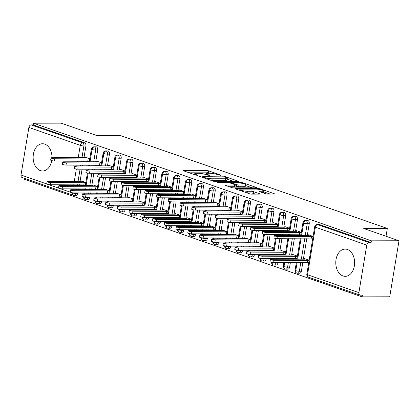 <?xml version="1.0" encoding="UTF-8"?>
<svg xmlns="http://www.w3.org/2000/svg" width="420" height="420" viewBox="0 0 420 420"><rect width="100%" height="100%" fill="white"/><g stroke="black" fill="none" stroke-linecap="round" stroke-linejoin="round"><path stroke-width="0.63" d="M220.736 175.387L221.114 175.303L220.799 175.103L208.541 170.835A1.717 0.294 9.4 0 0 206.147 170.436L183.871 170.489A1.717 0.294 9.4 0 0 183.33 170.609A1.717 0.294 9.4 0 0 183.787 170.893L196.04 175.156L198.093 175.35L196.187 174.605A5.486 0.935 9.4 0 1 194.738 173.696A5.486 0.935 9.4 0 1 196.46 173.308L198.314 173.303A5.486 0.935 9.4 0 1 205.968 174.578L209.228 175.413L209.601 175.324L209.286 175.13L207.701 174.578A5.486 0.935 9.4 0 1 206.246 173.67A5.486 0.935 9.4 0 1 207.968 173.282L209.827 173.276A5.486 0.935 9.4 0 1 217.476 174.552L220.736 175.387M343.014 275.961A13.624 9.424 89.9 0 1 335.843 261.119A13.624 9.424 89.9 0 1 345.177 249.091A13.624 9.424 89.9 0 1 347.398 249.47A13.624 9.424 89.9 0 1 354.569 264.311A13.624 9.424 89.9 0 1 345.24 276.339A13.624 9.424 89.9 0 1 343.014 275.961M51.723 160.613A13.624 9.424 89.9 0 1 42.593 170.987A13.624 9.424 89.9 0 1 40.373 170.609A13.624 9.424 89.9 0 1 33.201 155.768A13.624 9.424 89.9 0 1 42.535 143.74A13.624 9.424 89.9 0 1 44.756 144.123A13.624 9.424 89.9 0 1 51.986 157.742M265.398 193.683A1.717 0.294 9.4 0 0 267.792 194.082L274.04 194.072A1.717 0.294 9.4 0 0 274.58 193.951A1.717 0.294 9.4 0 0 274.123 193.667L260.51 188.927A1.717 0.294 9.4 0 0 258.122 188.528L235.841 188.58A1.717 0.294 9.4 0 0 235.305 188.701A1.717 0.294 9.4 0 0 235.757 188.984L249.37 193.72A1.717 0.294 9.4 0 0 251.759 194.119L259.313 194.103A1.717 0.294 9.4 0 0 259.849 193.982A1.717 0.294 9.4 0 0 259.397 193.699L253.57 191.672A1.717 0.294 9.4 0 0 251.176 191.273L247.433 191.279A4.589 0.782 9.4 0 1 242.482 190.628A4.589 0.782 9.4 0 1 239.825 189.457A4.589 0.782 9.4 0 1 241.264 189.131L255.927 189.1A4.589 0.782 9.4 0 1 260.878 189.751A4.589 0.782 9.4 0 1 263.54 190.922A4.589 0.782 9.4 0 1 262.101 191.247L259.654 191.252A1.717 0.294 9.4 0 0 259.119 191.373A1.717 0.294 9.4 0 0 259.571 191.657L265.398 193.683M33.485 123.202L371.385 240.828L399 240.765L363.741 228.491L387.319 228.438L119.936 135.361L96.359 135.413L61.099 123.139L33.485 123.202L33.201 124.903L31.185 124.908L82.572 142.795L84.593 142.79L33.201 124.903M238.161 181.582A1.717 0.294 9.4 0 0 238.702 181.461A1.717 0.294 9.4 0 0 238.245 181.178L224.632 176.437A1.717 0.294 9.4 0 0 222.243 176.038L199.962 176.09A1.717 0.294 9.4 0 0 199.427 176.211A1.717 0.294 9.4 0 0 199.878 176.495L213.491 181.23A1.717 0.294 9.4 0 0 215.88 181.629L238.161 181.582L238.245 181.178M242.571 182.684L256.184 187.42A1.717 0.294 9.4 0 1 256.641 187.703A1.717 0.294 9.4 0 1 256.1 187.824L233.819 187.877A1.717 0.294 9.4 0 1 231.43 187.478L225.603 185.451A1.717 0.294 9.4 0 1 225.152 185.167A1.717 0.294 9.4 0 1 225.687 185.047L234.722 185.026A1.717 0.294 9.4 0 0 235.263 184.905A1.717 0.294 9.4 0 0 234.806 184.622L230.942 183.272A1.717 0.294 9.4 0 0 228.553 182.873L219.146 182.894L217.529 182.333L240.182 182.285A1.717 0.294 9.4 0 1 242.571 182.684L242.45 183.409M386.027 236.25L387.319 228.438M78.157 192.916L78.062 193.494A2.62 1.811 89.9 0 1 76.303 195.5L74.288 195.505A2.62 1.811 -90.1 0 1 73.862 195.431A2.62 1.838 -70.8 0 1 73.421 195.358L22.029 177.471A2.62 1.838 -70.8 0 1 21 174.998L28.87 127.454A2.62 1.838 -70.8 0 1 31.185 124.908M371.385 240.828L371.102 242.524L369.086 242.529A2.62 1.838 109.2 0 0 366.77 245.081L358.901 292.625A2.62 1.838 109.2 0 0 359.935 295.092A2.62 1.838 109.2 0 0 360.37 295.166L362.392 295.16L362.108 296.861L24.208 179.235L24.365 178.28M399 240.765L389.723 296.798L362.108 296.861M85.843 182.464L81.065 180.799L80.96 181.44M84.892 157.668L85.003 157.028L89.78 158.692M371.102 242.524L319.715 224.637L317.693 224.642L369.086 242.529M366.77 245.081L315.383 227.189A2.62 1.838 109.2 0 1 317.693 224.642A2.62 1.811 89.9 0 0 317.268 224.569L319.284 224.564A2.62 1.811 89.9 0 1 319.715 224.637M84.593 142.79A2.62 1.811 89.9 0 1 85.932 145.95L83.995 157.668M83.459 160.907L83.312 161.789M82.777 165.023L82.63 165.905M82.094 169.145L80.057 181.44M79.522 184.679L79.375 185.561M78.839 188.795L78.692 189.677M307.96 220.542L305.944 220.547A2.62 1.811 89.9 0 0 305.513 220.474L307.534 220.469A2.62 1.811 89.9 0 1 307.96 220.542A2.62 1.811 89.9 0 1 309.241 223.681L307.304 235.405M306.768 238.639L303.366 259.177M302.831 262.411L301.371 271.231A2.62 1.811 89.9 0 1 299.612 273.236L297.596 273.242A2.62 1.811 -90.1 0 0 299.355 271.231L301.371 271.231M309.151 260.195L304.374 258.536L304.269 259.172M308.201 235.4L308.312 234.764L313.089 236.428M296.205 216.452L294.189 216.458A2.62 1.811 89.9 0 0 293.764 216.384L295.78 216.379A2.62 1.811 89.9 0 1 296.205 216.452A2.62 1.811 89.9 0 1 297.491 219.592L295.549 231.31M295.013 234.549L294.866 235.431M294.331 238.67L291.611 255.082M291.076 258.321L290.934 259.203M290.399 262.437L289.616 267.136A2.62 1.811 89.9 0 1 287.863 269.141L285.842 269.147A2.62 1.811 -90.1 0 0 287.6 267.141L289.616 267.136M297.402 256.106L292.619 254.441L292.514 255.082M296.452 231.31L296.557 230.669L301.334 232.334M284.456 212.363L282.434 212.368A2.62 1.811 89.9 0 0 282.009 212.294L284.025 212.289A2.62 1.811 89.9 0 1 284.456 212.363A2.62 1.811 89.9 0 1 285.737 215.502L283.794 227.22M283.258 230.459L283.112 231.341M282.576 234.575L282.434 235.457M281.899 238.697L279.862 250.992M279.326 254.231L279.179 255.113M278.644 258.347L278.497 259.229M277.961 262.469L277.867 263.046A2.62 1.811 89.9 0 1 276.108 265.052L274.092 265.057A2.62 1.811 -90.1 0 0 275.846 263.051L277.867 263.046M285.647 252.016L280.87 250.352L280.765 250.992M284.697 227.22L284.802 226.579L289.585 228.244M272.701 208.273L270.685 208.273A2.62 1.811 89.9 0 0 270.254 208.199L272.27 208.199A2.62 1.811 89.9 0 1 272.701 208.273A2.62 1.811 89.9 0 1 273.982 211.407L272.044 223.13M271.509 226.364L271.362 227.246M270.827 230.486L270.68 231.368M270.144 234.607L268.107 246.902M267.572 250.136L267.425 251.018M266.889 254.258L266.742 255.14M266.207 258.379L266.112 258.956A2.62 1.811 89.9 0 1 264.353 260.962L262.337 260.967A2.62 1.811 -90.1 0 0 264.096 258.962L266.112 258.956M273.893 247.926L269.115 246.262L269.01 246.897M272.942 223.125L273.053 222.49L277.83 224.154M260.946 204.178L258.93 204.183A2.62 1.811 89.9 0 0 258.505 204.109L260.521 204.104A2.62 1.811 89.9 0 1 260.946 204.178A2.62 1.811 89.9 0 1 262.232 207.317L260.29 219.041M259.754 222.275L259.607 223.157M259.072 226.396L258.925 227.278M258.389 230.512L256.352 242.807M255.817 246.047L255.675 246.928M255.134 250.168L254.993 251.05M254.457 254.284L254.357 254.861A2.62 1.811 89.9 0 1 252.604 256.872L250.583 256.872A2.62 1.811 -90.1 0 0 252.341 254.867L254.357 254.861M262.143 243.831L257.36 242.167L257.255 242.807M261.193 219.035L261.298 218.4L266.075 220.059M249.197 200.088L247.175 200.093A2.62 1.811 89.9 0 0 246.75 200.02L248.766 200.015A2.62 1.811 89.9 0 1 249.197 200.088A2.62 1.811 89.9 0 1 250.478 203.228L248.535 214.946M248 218.185L247.853 219.067M247.317 222.301L247.175 223.183M246.635 226.422L244.603 238.718M244.067 241.957L243.92 242.839M243.385 246.073L243.238 246.955M242.702 250.194L242.608 250.772A2.62 1.811 89.9 0 1 240.849 252.777L238.833 252.782A2.62 1.811 -90.1 0 0 240.587 250.777L242.608 250.772M250.388 239.741L245.611 238.077L245.501 238.718M249.438 214.946L249.543 214.305L254.321 215.969M237.442 195.998L235.426 196.004A2.62 1.811 89.9 0 0 234.995 195.93L237.011 195.925A2.62 1.811 89.9 0 1 237.442 195.998A2.62 1.811 89.9 0 1 238.723 199.138L236.786 210.856M236.25 214.095L236.103 214.977M235.567 218.211L235.421 219.093M234.885 222.332L232.848 234.628M232.312 237.862L232.166 238.744M231.63 241.983L231.483 242.865M230.947 246.104L230.853 246.682A2.62 1.811 89.9 0 1 229.094 248.687L227.078 248.692A2.62 1.811 -90.1 0 0 228.837 246.687L230.853 246.682M238.634 235.652L233.856 233.987L233.751 234.628M237.683 210.856L237.788 210.215L242.571 211.88M225.687 191.903L223.671 191.909A2.62 1.811 89.9 0 0 223.241 191.835L225.262 191.83A2.62 1.811 89.9 0 1 225.687 191.903A2.62 1.811 89.9 0 1 226.973 195.043L225.031 206.766M224.495 210L224.348 210.882M223.813 214.121L223.666 215.003M223.13 218.237L221.093 230.538M220.558 233.772L220.411 234.654M219.875 237.893L219.734 238.775M219.193 242.009L219.098 242.592A2.62 1.811 89.9 0 1 217.345 244.597L215.323 244.603A2.62 1.811 -90.1 0 0 217.082 242.592L219.098 242.592M226.879 231.556L222.101 229.898L221.996 230.533M225.934 206.761L226.039 206.126L230.816 207.79M213.932 187.814L211.916 187.819A2.62 1.811 89.9 0 0 211.491 187.745L213.507 187.74A2.62 1.811 89.9 0 1 213.932 187.814A2.62 1.811 89.9 0 1 215.219 190.953L213.276 202.671M212.741 205.91L212.594 206.792M212.058 210.032L211.911 210.914M211.376 214.148L209.344 226.443M208.808 229.682L208.661 230.564M208.126 233.803L207.979 234.685M207.443 237.92L207.349 238.497A2.62 1.811 89.9 0 1 205.59 240.503L203.574 240.508A2.62 1.811 -90.1 0 0 205.328 238.502L207.349 238.497M215.129 227.467L210.352 225.803L210.242 226.443M214.179 202.671L214.284 202.031L219.061 203.695M202.183 183.724L200.167 183.729A2.62 1.811 89.9 0 0 199.736 183.656L201.752 183.65A2.62 1.811 89.9 0 1 202.183 183.724A2.62 1.811 89.9 0 1 203.464 186.863L201.527 198.581M200.986 201.821L200.844 202.703M200.309 205.936L200.161 206.819M199.626 210.058L197.589 222.353M197.053 225.593L196.907 226.475M196.371 229.709L196.224 230.591M195.689 233.83L195.594 234.407A2.62 1.811 89.9 0 1 193.835 236.413L191.819 236.418A2.62 1.811 -90.1 0 0 193.578 234.413L195.594 234.407M203.375 223.377L198.597 221.713L198.492 222.353M202.424 198.581L202.529 197.941L207.312 199.605M190.428 179.634L188.412 179.634A2.62 1.811 89.9 0 0 187.982 179.566L190.003 179.56A2.62 1.811 89.9 0 1 190.428 179.634A2.62 1.811 89.9 0 1 191.709 182.768L189.772 194.492M189.236 197.726L189.089 198.608M188.554 201.847L188.407 202.729M187.871 205.968L185.834 218.264M185.299 221.498L185.152 222.38M184.616 225.619L184.475 226.501M183.934 229.74L183.839 230.317A2.62 1.811 89.9 0 1 182.086 232.323L180.065 232.328A2.62 1.811 -90.1 0 0 181.823 230.323L183.839 230.317M191.62 219.287L186.842 217.623L186.737 218.258M190.675 194.486L190.78 193.851L195.557 195.515M178.673 175.539L176.657 175.544A2.62 1.811 89.9 0 0 176.232 175.471L178.248 175.466A2.62 1.811 89.9 0 1 178.673 175.539A2.62 1.811 89.9 0 1 179.959 178.678L178.017 190.402M177.482 193.636L177.334 194.518M176.799 197.757L176.652 198.639M176.117 201.873L174.085 214.168M173.549 217.408L173.402 218.29M172.867 221.529L172.72 222.411M172.184 225.645L172.09 226.222A2.62 1.811 89.9 0 1 170.331 228.233L168.315 228.233A2.62 1.811 -90.1 0 0 170.069 226.228L172.09 226.222M179.87 215.192L175.088 213.528L174.983 214.168M178.92 190.397L179.025 189.761L183.803 191.42M166.924 171.449L164.903 171.454A2.62 1.811 89.9 0 0 164.477 171.381L166.493 171.376A2.62 1.811 89.9 0 1 166.924 171.449A2.62 1.811 89.9 0 1 168.205 174.589L166.262 186.307M165.727 189.546L165.585 190.428M165.049 193.662L164.903 194.544M164.367 197.783L162.33 210.079M161.794 213.318L161.648 214.2M161.112 217.434L160.965 218.316M160.429 221.555L160.335 222.133A2.62 1.811 89.9 0 1 158.576 224.138L156.56 224.144A2.62 1.811 -90.1 0 0 158.319 222.138L160.335 222.133M168.116 211.103L163.338 209.438L163.233 210.079M167.165 186.307L167.27 185.666L172.053 187.331M155.169 167.359L153.153 167.365A2.62 1.811 89.9 0 0 152.722 167.291L154.744 167.286A2.62 1.811 89.9 0 1 155.169 167.359A2.62 1.811 89.9 0 1 156.45 170.499L154.513 182.217M153.977 185.456L153.83 186.338M153.295 189.572L153.148 190.454M152.612 193.694L150.575 205.989M150.04 209.228L149.893 210.105M149.357 213.344L149.21 214.226M148.675 217.466L148.58 218.043A2.62 1.811 89.9 0 1 146.822 220.048L144.805 220.054A2.62 1.811 -90.1 0 0 146.564 218.048L148.58 218.043M156.361 207.013L151.583 205.349L151.478 205.989M155.416 182.217L155.521 181.577L160.298 183.241M143.414 163.265L141.398 163.27A2.62 1.811 89.9 0 0 140.973 163.196L142.989 163.196A2.62 1.811 89.9 0 1 143.414 163.265A2.62 1.811 89.9 0 1 144.701 166.404L142.758 178.127M142.222 181.361L142.076 182.243M141.54 185.483L141.393 186.365M140.858 189.599L138.826 201.899M138.285 205.133L138.143 206.015M137.608 209.255L137.461 210.137M136.925 213.371L136.826 213.953A2.62 1.811 89.9 0 1 135.072 215.959L133.051 215.964A2.62 1.811 -90.1 0 0 134.809 213.953L136.826 213.953M144.611 202.923L139.828 201.259L139.724 201.894M143.661 178.122L143.766 177.487L148.543 179.151M131.665 159.175L129.644 159.18A2.62 1.811 89.9 0 0 129.218 159.107L131.234 159.101A2.62 1.811 89.9 0 1 131.665 159.175A2.62 1.811 89.9 0 1 132.946 162.314L131.003 174.032M130.468 177.272L130.326 178.154M129.785 181.393L129.644 182.275M129.108 185.509L127.071 197.804M126.536 201.043L126.389 201.925M125.853 205.165L125.706 206.047M125.171 209.281L125.076 209.858A2.62 1.811 89.9 0 1 123.317 211.864L121.301 211.869A2.62 1.811 -90.1 0 0 123.055 209.864L125.076 209.858M132.857 198.828L128.079 197.164L127.974 197.804M131.906 174.032L132.011 173.392L136.794 175.056M119.91 155.085L117.894 155.09A2.62 1.811 89.9 0 0 117.464 155.017L119.485 155.012A2.62 1.811 89.9 0 1 119.91 155.085A2.62 1.811 89.9 0 1 121.191 158.225L119.254 169.942M118.718 173.182L118.571 174.064M118.036 177.298L117.889 178.18M117.353 181.419L115.316 193.715M114.781 196.954L114.634 197.836M114.098 201.07L113.951 201.952M113.416 205.191L113.321 205.769A2.62 1.811 89.9 0 1 111.562 207.774L109.547 207.779A2.62 1.811 -90.1 0 0 111.305 205.774L113.321 205.769M121.102 194.738L116.324 193.074L116.219 193.715M120.152 169.942L120.262 169.302L125.039 170.966M108.155 150.995L106.139 150.995A2.62 1.811 89.9 0 0 105.714 150.927L107.73 150.922A2.62 1.811 89.9 0 1 108.155 150.995A2.62 1.811 89.9 0 1 109.442 154.13L107.499 165.853M106.964 169.087L106.817 169.969M106.281 173.208L106.134 174.09M105.599 177.329L103.561 189.625M103.026 192.859L102.884 193.741M102.349 196.98L102.202 197.862M101.666 201.101L101.567 201.679A2.62 1.811 89.9 0 1 99.813 203.684L97.792 203.69A2.62 1.811 -90.1 0 0 99.55 201.684L101.567 201.679M109.352 190.649L104.57 188.984L104.465 189.62M108.402 165.853L108.507 165.212L113.285 166.877M96.406 146.9L94.385 146.905A2.62 1.811 89.9 0 0 93.959 146.832L95.975 146.827A2.62 1.811 89.9 0 1 96.406 146.9A2.62 1.811 89.9 0 1 97.687 150.04L95.744 161.763M95.209 164.997L95.062 165.879M94.526 169.118L94.385 170M93.849 173.234L91.812 185.53M91.277 188.769L91.13 189.651M90.594 192.89L90.447 193.772M89.912 197.006L89.817 197.584A2.62 1.811 89.9 0 1 88.058 199.595L86.042 199.595A2.62 1.811 -90.1 0 0 87.796 197.589L89.817 197.584M97.598 186.553L92.82 184.895L92.715 185.53M96.647 161.758L96.752 161.123L101.535 162.781M84.221 196.896L84.205 197.001A2.62 1.838 109.2 0 0 85.234 199.469A2.62 1.838 109.2 0 0 85.292 199.49L86.042 199.595A2.62 1.811 -90.1 0 1 85.675 199.542M97.687 150.04L95.671 150.045A2.62 1.811 89.9 0 0 94.385 146.905A2.62 1.838 109.2 0 0 92.075 149.457L90.032 161.774M89.497 165.013L89.35 165.895M88.814 169.129L88.673 170.011M88.153 173.124L86.1 185.546M85.564 188.785L85.418 189.667M84.882 192.901L84.735 193.783M95.975 200.986L95.954 201.091A2.62 1.838 109.2 0 0 96.983 203.564A2.62 1.838 109.2 0 0 97.041 203.579L97.792 203.69A2.62 1.811 -90.1 0 1 97.424 203.632M109.442 154.13L107.42 154.135A2.62 1.811 89.9 0 0 106.139 150.995A2.62 1.838 109.2 0 0 103.824 153.547L101.787 165.863M101.252 169.103L101.105 169.984M100.569 173.219L100.422 174.101M99.908 177.214L97.85 189.635M97.314 192.875L97.172 193.757M96.632 196.991L96.49 197.873M107.725 205.081L107.709 205.18A2.62 1.838 109.2 0 0 108.738 207.653A2.62 1.838 109.2 0 0 108.796 207.669L109.547 207.779A2.62 1.811 -90.1 0 1 109.179 207.727M121.191 158.225L119.175 158.23A2.62 1.811 89.9 0 0 117.894 155.09A2.62 1.838 109.2 0 0 115.579 157.642L113.542 169.958M113.006 173.192L112.859 174.074M112.324 177.314L112.177 178.196M111.662 181.309L109.604 193.725M109.069 196.964L108.922 197.846M108.386 201.085L108.239 201.968M119.48 209.171L119.464 209.276A2.62 1.838 109.2 0 0 120.493 211.743A2.62 1.838 109.2 0 0 120.551 211.764L121.301 211.869A2.62 1.811 -90.1 0 1 120.934 211.816M132.946 162.314L130.93 162.32A2.62 1.811 89.9 0 0 129.644 159.18A2.62 1.838 109.2 0 0 127.334 161.732L125.291 174.048M124.756 177.282L124.614 178.164M124.073 181.403L123.931 182.285M123.412 185.399L121.359 197.82M120.823 201.054L120.677 201.936M120.141 205.175L119.994 206.057M131.234 213.26L131.213 213.365A2.62 1.838 109.2 0 0 132.248 215.833A2.62 1.838 109.2 0 0 132.3 215.854L133.051 215.964A2.62 1.811 -90.1 0 1 132.683 215.906M144.701 166.404L142.679 166.409A2.62 1.811 89.9 0 0 141.398 163.27A2.62 1.838 109.2 0 0 139.083 165.821L137.046 178.138M136.511 181.377L136.364 182.259M135.828 185.493L135.681 186.375M135.166 189.488L133.114 201.91M132.573 205.149L132.431 206.031M131.896 209.265L131.749 210.147M142.984 217.35L142.968 217.455A2.62 1.838 109.2 0 0 143.997 219.928A2.62 1.838 109.2 0 0 144.055 219.944L144.805 220.054A2.62 1.811 -90.1 0 1 144.438 220.001M156.45 170.499L154.434 170.499A2.62 1.811 89.9 0 0 153.153 167.365A2.62 1.838 109.2 0 0 150.838 169.911L148.801 182.228M148.265 185.467L148.118 186.349M147.583 189.588L147.436 190.47M146.921 193.583L144.863 206M144.328 209.239L144.181 210.121M143.645 213.36L143.498 214.242M154.739 221.445L154.723 221.55A2.62 1.838 109.2 0 0 155.752 224.018A2.62 1.838 109.2 0 0 155.809 224.039L156.56 224.144A2.62 1.811 -90.1 0 1 156.193 224.091M168.205 174.589L166.189 174.594A2.62 1.811 89.9 0 0 164.903 171.454A2.62 1.838 109.2 0 0 162.593 174.006L160.55 186.322M160.015 189.556L159.873 190.439M159.338 193.678L159.191 194.56M158.676 197.673L156.618 210.095M156.083 213.328L155.935 214.21M155.4 217.45L155.253 218.332M166.493 225.535L166.472 225.64A2.62 1.838 109.2 0 0 167.507 228.107A2.62 1.838 109.2 0 0 167.564 228.128L168.315 228.233A2.62 1.811 -90.1 0 1 167.942 228.181M179.959 178.678L177.938 178.684A2.62 1.811 89.9 0 0 176.657 175.544A2.62 1.838 109.2 0 0 174.347 178.096L172.305 190.412M171.77 193.652L171.623 194.534M171.087 197.768L170.94 198.65M170.425 201.763L168.373 214.184M167.832 217.423L167.69 218.305M167.155 221.54L167.008 222.422M178.243 229.625L178.227 229.73A2.62 1.838 109.2 0 0 179.256 232.202A2.62 1.838 109.2 0 0 179.314 232.218L180.065 232.328A2.62 1.811 -90.1 0 1 179.697 232.271M191.709 182.768L189.693 182.774A2.62 1.811 89.9 0 0 188.412 179.634A2.62 1.838 109.2 0 0 186.097 182.185L184.06 194.502M183.524 197.741L183.377 198.623M182.842 201.857L182.695 202.739M182.18 205.853L180.122 218.274M179.587 221.513L179.44 222.395M178.904 225.629L178.757 226.511M189.998 233.72L189.982 233.819A2.62 1.838 109.2 0 0 191.011 236.292A2.62 1.838 109.2 0 0 191.069 236.308L191.819 236.418A2.62 1.811 -90.1 0 1 191.452 236.366M203.464 186.863L201.448 186.869A2.62 1.811 89.9 0 0 200.167 183.729A2.62 1.838 109.2 0 0 197.852 186.281L195.815 198.597M195.274 201.831L195.132 202.713M194.597 205.952L194.45 206.834M193.935 209.947L191.877 222.364M191.341 225.603L191.195 226.485M190.659 229.724L190.512 230.606M201.752 237.809L201.731 237.914A2.62 1.838 109.2 0 0 202.766 240.382A2.62 1.838 109.2 0 0 202.823 240.403L203.574 240.508A2.62 1.811 -90.1 0 1 203.201 240.455M215.219 190.953L213.203 190.958A2.62 1.811 89.9 0 0 211.916 187.819A2.62 1.838 109.2 0 0 209.606 190.37L207.564 202.687M207.029 205.921L206.882 206.803M206.346 210.042L206.199 210.924M205.684 214.037L203.632 226.459M203.096 229.693L202.949 230.575M202.414 233.814L202.267 234.696M213.502 241.899L213.486 242.004A2.62 1.838 109.2 0 0 214.515 244.472A2.62 1.838 109.2 0 0 214.573 244.493L215.323 244.603A2.62 1.811 -90.1 0 1 214.956 244.545M226.973 195.043L224.952 195.048A2.62 1.811 89.9 0 0 223.671 191.909A2.62 1.838 109.2 0 0 221.356 194.46L219.319 206.777M218.783 210.016L218.636 210.898M218.101 214.132L217.954 215.014M217.439 218.127L215.381 230.548M214.846 233.788L214.699 234.67M214.163 237.904L214.022 238.786M225.257 245.989L225.241 246.094A2.62 1.838 109.2 0 0 226.27 248.566A2.62 1.838 109.2 0 0 226.328 248.582L227.078 248.692A2.62 1.811 -90.1 0 1 226.711 248.64M238.723 199.138L236.707 199.138A2.62 1.811 89.9 0 0 235.426 196.004A2.62 1.838 109.2 0 0 233.111 198.55L231.073 210.866M230.538 214.106L230.391 214.988M229.856 218.227L229.709 219.109M229.194 222.222L227.136 234.638M226.601 237.878L226.453 238.76M225.918 241.999L225.771 242.881M237.011 250.084L236.99 250.189A2.62 1.838 109.2 0 0 238.025 252.656A2.62 1.838 109.2 0 0 238.082 252.677L238.833 252.782A2.62 1.811 -90.1 0 1 238.46 252.73M250.478 203.228L248.462 203.233A2.62 1.811 89.9 0 0 247.175 200.093A2.62 1.838 109.2 0 0 244.865 202.645L242.823 214.961M242.288 218.195L242.141 219.077M241.605 222.316L241.463 223.198M240.944 226.312L238.891 238.733M238.355 241.967L238.208 242.849M237.673 246.089L237.526 246.971M248.761 254.173L248.745 254.279A2.62 1.838 109.2 0 0 249.774 256.746A2.62 1.838 109.2 0 0 249.832 256.767L250.583 256.872A2.62 1.811 -90.1 0 1 250.215 256.82M262.232 207.317L260.211 207.322A2.62 1.811 89.9 0 0 258.93 204.183A2.62 1.838 109.2 0 0 256.615 206.734L254.578 219.051M254.042 222.29L253.895 223.172M253.36 226.406L253.213 227.288M252.698 230.402L250.64 242.823M250.105 246.057L249.958 246.939M249.422 250.178L249.281 251.06M260.516 258.263L260.5 258.368A2.62 1.838 109.2 0 0 261.529 260.841A2.62 1.838 109.2 0 0 261.587 260.857L262.337 260.967A2.62 1.811 -90.1 0 1 261.97 260.909M273.982 211.407L271.966 211.412A2.62 1.811 89.9 0 0 270.685 208.273A2.62 1.838 109.2 0 0 268.37 210.824L266.333 223.141M265.797 226.38L265.65 227.262M265.115 230.496L264.968 231.378M264.453 234.491L262.395 246.913M261.859 250.152L261.713 251.034M261.177 254.268L261.03 255.15M272.27 262.358L272.255 262.458A2.62 1.838 109.2 0 0 273.284 264.931A2.62 1.838 109.2 0 0 273.341 264.947L274.092 265.057A2.62 1.811 -90.1 0 1 273.725 265.004M285.737 215.502L283.721 215.507A2.62 1.811 89.9 0 0 282.434 212.368A2.62 1.838 109.2 0 0 280.124 214.919L278.082 227.236M277.546 230.47L277.399 231.352M276.864 234.591L276.722 235.473M276.203 238.586L274.15 251.003M273.614 254.242L273.467 255.124M272.932 258.363L272.785 259.245M284.681 262.453L284.004 266.553A2.62 1.838 109.2 0 0 285.033 269.02A2.62 1.838 109.2 0 0 285.091 269.042L285.842 269.147A2.62 1.811 -90.1 0 1 285.474 269.094M297.491 219.592L295.47 219.597A2.62 1.811 89.9 0 0 294.189 216.458A2.62 1.838 109.2 0 0 291.874 219.009L289.837 231.326M289.301 234.559L289.154 235.441M288.619 238.681L285.899 255.097M285.364 258.332L285.222 259.214M297.119 262.427L295.759 270.643A2.62 1.838 109.2 0 0 296.788 273.11A2.62 1.838 109.2 0 0 296.846 273.131L297.596 273.242A2.62 1.811 -90.1 0 1 297.229 273.184M309.241 223.681L307.225 223.687A2.62 1.811 89.9 0 0 305.944 220.547A2.62 1.838 109.2 0 0 303.629 223.099L301.592 235.415M301.056 238.655L297.654 259.187M210.43 173.292L208.257 172.536A1.717 0.294 9.4 0 0 205.868 172.137L187.478 172.174M234.276 181.592L227.167 179.114M224.17 176.883L202.939 176.647L202.561 176.731L202.881 176.93L204.55 177.513A5.486 0.935 9.4 0 0 212.205 178.789L225.572 178.757A5.486 0.935 9.4 0 0 227.293 178.369A5.486 0.935 9.4 0 0 225.839 177.466L224.17 176.883M211.318 180.474A5.486 0.935 9.4 0 0 211.922 180.49L212.205 178.789M227.293 178.369L227.01 180.07A5.486 0.935 9.4 0 1 225.293 180.458L211.922 180.49M245.406 185.467L252.215 187.834M229.294 186.732L234.444 186.722A1.717 0.294 9.4 0 0 234.98 186.601L235.263 184.905M244.099 185.005A4.589 0.782 9.4 0 0 245.537 184.679A4.589 0.782 9.4 0 0 242.876 183.509A4.589 0.782 9.4 0 0 237.93 182.852L232.759 182.868A1.717 0.294 9.4 0 0 232.223 182.989A1.717 0.294 9.4 0 0 232.675 183.272L236.539 184.616A1.717 0.294 9.4 0 0 238.933 185.015L244.099 185.005L243.821 186.701A4.589 0.782 9.4 0 0 245.259 186.375L245.537 184.679M243.821 186.701L238.649 186.711A1.717 0.294 9.4 0 1 236.261 186.312L235.095 185.908M262.957 192.833A4.589 0.782 9.4 0 0 263.256 192.623L263.54 190.922M255.423 194.114L253.286 193.368A1.717 0.294 9.4 0 0 250.898 192.969L247.233 192.98M270.155 194.077L263.403 191.73M50.705 182.537L50.342 184.742A2.184 0.373 -170.6 0 1 47.985 184.433A2.184 0.373 -170.6 0 1 46.72 183.876L47.082 181.666A2.184 0.373 9.4 0 0 48.352 182.228A2.184 0.373 9.4 0 0 50.705 182.537L85.801 182.721M81.417 180.925L81.312 181.44L47.77 181.514A2.184 0.373 9.4 0 0 47.082 181.666M50.342 184.742L85.439 184.926M83.885 184.669L84.247 182.459M85.355 157.153L85.244 157.668L51.702 157.742A2.184 0.373 9.4 0 0 51.02 157.899A2.184 0.373 9.4 0 0 52.285 158.456A2.184 0.373 9.4 0 0 54.642 158.765L54.275 160.97A2.184 0.373 -170.6 0 1 51.923 160.66A2.184 0.373 -170.6 0 1 50.652 160.104L51.02 157.899M89.371 161.154L54.275 160.97M89.738 158.949L54.642 158.765M88.184 158.692L87.817 160.897M62.459 186.627L62.092 188.837A2.184 0.373 -170.6 0 1 59.74 188.522A2.184 0.373 -170.6 0 1 58.469 187.966L58.837 185.761A2.184 0.373 9.4 0 0 60.102 186.317A2.184 0.373 9.4 0 0 62.459 186.627L97.555 186.811M93.172 185.015L93.061 185.53L59.519 185.603A2.184 0.373 9.4 0 0 58.837 185.761M62.092 188.837L97.188 189.021M95.634 188.759L96.002 186.553M74.214 190.717L73.847 192.927A2.184 0.373 -170.6 0 1 71.489 192.617A2.184 0.373 -170.6 0 1 70.224 192.055L70.592 189.851A2.184 0.373 9.4 0 0 71.857 190.407A2.184 0.373 9.4 0 0 74.214 190.717L109.31 190.901M104.921 189.105L104.816 189.62L71.274 189.698A2.184 0.373 9.4 0 0 70.592 189.851M73.847 192.927L108.943 193.111M107.389 192.853L107.756 190.643M85.964 194.812L85.601 197.017A2.184 0.373 -170.6 0 1 83.244 196.707A2.184 0.373 -170.6 0 1 81.979 196.151L82.341 193.94A2.184 0.373 9.4 0 0 83.611 194.497A2.184 0.373 9.4 0 0 85.964 194.812L121.06 194.996M116.676 193.195L116.571 193.715L83.029 193.788A2.184 0.373 9.4 0 0 82.341 193.94M85.601 197.017L120.698 197.201M119.144 196.943L119.506 194.733M97.718 198.902L97.356 201.107A2.184 0.373 -170.6 0 1 94.999 200.797A2.184 0.373 -170.6 0 1 93.728 200.24L94.096 198.035A2.184 0.373 9.4 0 0 95.361 198.592A2.184 0.373 9.4 0 0 97.718 198.902L132.815 199.085M128.431 197.29L128.321 197.804L94.778 197.878A2.184 0.373 9.4 0 0 94.096 198.035M97.356 201.107L132.447 201.29M130.898 201.033L131.261 198.828M97.104 161.243L96.999 161.758L63.457 161.831A2.184 0.373 9.4 0 0 62.774 161.989A2.184 0.373 9.4 0 0 64.04 162.545A2.184 0.373 9.4 0 0 66.397 162.855L66.029 165.065A2.184 0.373 -170.6 0 1 63.672 164.75A2.184 0.373 -170.6 0 1 62.407 164.194L62.774 161.989M101.126 165.249L66.029 165.065M101.488 163.039L66.397 162.855M99.939 162.781L99.572 164.987M108.859 165.333L108.754 165.847L75.212 165.926A2.184 0.373 9.4 0 0 74.524 166.078A2.184 0.373 9.4 0 0 75.794 166.635A2.184 0.373 9.4 0 0 78.146 166.945L77.784 169.155A2.184 0.373 -170.6 0 1 75.427 168.845A2.184 0.373 -170.6 0 1 74.162 168.289L74.524 166.078M112.88 169.339L77.784 169.155M113.242 167.134L78.146 166.945M111.689 166.871L111.326 169.082M120.614 169.428L120.503 169.942L86.961 170.016A2.184 0.373 9.4 0 0 86.279 170.168A2.184 0.373 9.4 0 0 87.544 170.73A2.184 0.373 9.4 0 0 89.901 171.04L89.534 173.245A2.184 0.373 -170.6 0 1 87.181 172.935A2.184 0.373 -170.6 0 1 85.911 172.379L86.279 170.168M124.63 173.428L89.534 173.245M124.997 171.224L89.901 171.04M123.443 170.961L123.076 173.171M132.363 173.518L132.258 174.032L98.716 174.106A2.184 0.373 9.4 0 0 98.033 174.263A2.184 0.373 9.4 0 0 99.298 174.82A2.184 0.373 9.4 0 0 101.656 175.13L101.288 177.334A2.184 0.373 -170.6 0 1 98.931 177.025A2.184 0.373 -170.6 0 1 97.666 176.468L98.033 174.263M136.385 177.524L101.288 177.334M136.752 175.313L101.656 175.13M135.198 175.056L134.831 177.261M109.473 202.991L109.106 205.202A2.184 0.373 -170.6 0 1 106.748 204.887A2.184 0.373 -170.6 0 1 105.483 204.33L105.851 202.125A2.184 0.373 9.4 0 0 107.116 202.681A2.184 0.373 9.4 0 0 109.473 202.991L144.569 203.175M140.185 201.38L140.075 201.894L106.533 201.968A2.184 0.373 9.4 0 0 105.851 202.125M109.106 205.202L144.202 205.385M142.648 205.123L143.015 202.918M144.118 177.608L144.013 178.122L110.471 178.201A2.184 0.373 9.4 0 0 109.783 178.353A2.184 0.373 9.4 0 0 111.053 178.909A2.184 0.373 9.4 0 0 113.405 179.219L113.043 181.429A2.184 0.373 -170.6 0 1 110.686 181.12A2.184 0.373 -170.6 0 1 109.421 180.558L109.783 178.353M148.139 181.613L113.043 181.429M148.502 179.403L113.405 179.219M146.947 179.146L146.585 181.351M121.228 207.081L120.86 209.291A2.184 0.373 -170.6 0 1 118.503 208.982A2.184 0.373 -170.6 0 1 117.238 208.425L117.6 206.215A2.184 0.373 9.4 0 0 118.87 206.771A2.184 0.373 9.4 0 0 121.228 207.081L156.319 207.27M151.935 205.469L151.83 205.984L118.288 206.062A2.184 0.373 9.4 0 0 117.6 206.215M120.86 209.291L155.957 209.475M154.403 209.218L154.77 207.008M155.873 181.697L155.762 182.212L122.22 182.291A2.184 0.373 9.4 0 0 121.538 182.443A2.184 0.373 9.4 0 0 122.803 182.999A2.184 0.373 9.4 0 0 125.16 183.314L124.793 185.519A2.184 0.373 -170.6 0 1 122.441 185.209A2.184 0.373 -170.6 0 1 121.17 184.653L121.538 182.443M159.889 185.703L124.793 185.519M160.256 183.498L125.16 183.314M158.702 183.236L158.335 185.446M132.977 211.176L132.615 213.381A2.184 0.373 -170.6 0 1 130.258 213.071A2.184 0.373 -170.6 0 1 128.987 212.515L129.355 210.304A2.184 0.373 9.4 0 0 130.62 210.866A2.184 0.373 9.4 0 0 132.977 211.176L168.073 211.36M163.69 209.564L163.585 210.079L130.042 210.152A2.184 0.373 9.4 0 0 129.355 210.304M132.615 213.381L167.706 213.565M166.157 213.308L166.52 211.097M167.627 185.792L167.517 186.307L133.975 186.38A2.184 0.373 9.4 0 0 133.292 186.538A2.184 0.373 9.4 0 0 134.558 187.094A2.184 0.373 9.4 0 0 136.915 187.404L136.547 189.609A2.184 0.373 -170.6 0 1 134.19 189.299A2.184 0.373 -170.6 0 1 132.925 188.743L133.292 186.538M171.644 189.793L136.547 189.609M172.011 187.588L136.915 187.404M170.457 187.331L170.09 189.535M144.732 215.266L144.365 217.476A2.184 0.373 -170.6 0 1 142.007 217.161A2.184 0.373 -170.6 0 1 140.742 216.605L141.109 214.4A2.184 0.373 9.4 0 0 142.375 214.956A2.184 0.373 9.4 0 0 144.732 215.266L179.828 215.45M175.445 213.654L175.334 214.168L141.792 214.242A2.184 0.373 9.4 0 0 141.109 214.4M144.365 217.476L179.461 217.66M177.907 217.397L178.274 215.192M179.377 189.882L179.272 190.397L145.73 190.47A2.184 0.373 9.4 0 0 145.042 190.628A2.184 0.373 9.4 0 0 146.312 191.184A2.184 0.373 9.4 0 0 148.664 191.494L148.302 193.704A2.184 0.373 -170.6 0 1 145.945 193.389A2.184 0.373 -170.6 0 1 144.679 192.833L145.042 190.628M183.398 193.888L148.302 193.704M183.761 191.678L148.664 191.494M182.207 191.42L181.844 193.625M156.487 219.356L156.119 221.566A2.184 0.373 -170.6 0 1 153.762 221.256A2.184 0.373 -170.6 0 1 152.497 220.694L152.859 218.489A2.184 0.373 9.4 0 0 154.13 219.046A2.184 0.373 9.4 0 0 156.487 219.356L191.578 219.539M187.194 217.744L187.089 218.258L153.547 218.337A2.184 0.373 9.4 0 0 152.859 218.489M156.119 221.566L191.216 221.75M189.661 221.487L190.029 219.282M191.132 193.972L191.021 194.486L157.479 194.565A2.184 0.373 9.4 0 0 156.797 194.717A2.184 0.373 9.4 0 0 158.062 195.274A2.184 0.373 9.4 0 0 160.419 195.584L160.057 197.794A2.184 0.373 -170.6 0 1 157.7 197.484A2.184 0.373 -170.6 0 1 156.429 196.928L156.797 194.717M195.148 197.978L160.057 197.794M195.515 195.767L160.419 195.584M193.961 195.51L193.599 197.72M168.236 223.451L167.874 225.656A2.184 0.373 -170.6 0 1 165.517 225.346A2.184 0.373 -170.6 0 1 164.252 224.789L164.614 222.579A2.184 0.373 9.4 0 0 165.879 223.136A2.184 0.373 9.4 0 0 168.236 223.451L203.333 223.634M198.949 221.834L198.844 222.353L165.302 222.427A2.184 0.373 9.4 0 0 164.614 222.579M167.874 225.656L202.965 225.839M201.416 225.582L201.779 223.372M202.886 198.067L202.776 198.581L169.234 198.655A2.184 0.373 9.4 0 0 168.551 198.807A2.184 0.373 9.4 0 0 169.816 199.369A2.184 0.373 9.4 0 0 172.174 199.678L171.806 201.884A2.184 0.373 -170.6 0 1 169.449 201.574A2.184 0.373 -170.6 0 1 168.184 201.017L168.551 198.807M206.903 202.067L171.806 201.884M207.27 199.862L172.174 199.678M205.716 199.6L205.349 201.81M179.991 227.54L179.624 229.745A2.184 0.373 -170.6 0 1 177.272 229.435A2.184 0.373 -170.6 0 1 176.001 228.879L176.369 226.674A2.184 0.373 9.4 0 0 177.634 227.231A2.184 0.373 9.4 0 0 179.991 227.54L215.087 227.724M210.703 225.928L210.593 226.443L177.051 226.517A2.184 0.373 9.4 0 0 176.369 226.674M179.624 229.745L214.72 229.929M213.166 229.672L213.533 227.467M214.636 202.157L214.531 202.671L180.989 202.745A2.184 0.373 9.4 0 0 180.301 202.902A2.184 0.373 9.4 0 0 181.571 203.459A2.184 0.373 9.4 0 0 183.928 203.768L183.561 205.973A2.184 0.373 -170.6 0 1 181.204 205.664A2.184 0.373 -170.6 0 1 179.939 205.107L180.301 202.902M218.657 206.162L183.561 205.973M219.02 203.952L183.928 203.768M217.471 203.695L217.103 205.9M191.746 231.63L191.378 233.84A2.184 0.373 -170.6 0 1 189.021 233.525A2.184 0.373 -170.6 0 1 187.756 232.969L188.123 230.764A2.184 0.373 9.4 0 0 189.389 231.32A2.184 0.373 9.4 0 0 191.746 231.63L226.837 231.814M222.453 230.018L222.348 230.533L188.806 230.606A2.184 0.373 9.4 0 0 188.123 230.764M191.378 233.84L226.475 234.024M224.921 233.762L225.288 231.556M226.391 206.246L226.286 206.761L192.743 206.834A2.184 0.373 9.4 0 0 192.055 206.992A2.184 0.373 9.4 0 0 193.321 207.548A2.184 0.373 9.4 0 0 195.678 207.858L195.316 210.068A2.184 0.373 -170.6 0 1 192.959 209.759A2.184 0.373 -170.6 0 1 191.693 209.197L192.055 206.992M230.407 210.252L195.316 210.068M230.774 208.042L195.678 207.858M229.22 207.785L228.858 209.99M203.495 235.72L203.133 237.93A2.184 0.373 -170.6 0 1 200.776 237.62A2.184 0.373 -170.6 0 1 199.511 237.064L199.873 234.853A2.184 0.373 9.4 0 0 201.138 235.41A2.184 0.373 9.4 0 0 203.495 235.72L238.591 235.909M234.208 234.108L234.103 234.623L200.56 234.701A2.184 0.373 9.4 0 0 199.873 234.853M203.133 237.93L238.229 238.114M236.675 237.857L237.038 235.646M238.145 210.336L238.035 210.851L204.493 210.929A2.184 0.373 9.4 0 0 203.81 211.082A2.184 0.373 9.4 0 0 205.076 211.638A2.184 0.373 9.4 0 0 207.433 211.953L207.065 214.158A2.184 0.373 -170.6 0 1 204.708 213.848A2.184 0.373 -170.6 0 1 203.443 213.292L203.81 211.082M242.162 214.342L207.065 214.158M242.529 212.137L207.433 211.953M240.975 211.874L240.608 214.084M215.25 239.815L214.883 242.02A2.184 0.373 -170.6 0 1 212.531 241.71A2.184 0.373 -170.6 0 1 211.26 241.154L211.628 238.943A2.184 0.373 9.4 0 0 212.893 239.505A2.184 0.373 9.4 0 0 215.25 239.815L250.346 239.999M245.963 238.203L245.852 238.718L212.31 238.791A2.184 0.373 9.4 0 0 211.628 238.943M214.883 242.02L249.979 242.203M248.425 241.946L248.792 239.736M249.895 214.431L249.79 214.946L216.248 215.019A2.184 0.373 9.4 0 0 215.56 215.177A2.184 0.373 9.4 0 0 216.83 215.733A2.184 0.373 9.4 0 0 219.188 216.043L218.82 218.248A2.184 0.373 -170.6 0 1 216.463 217.938A2.184 0.373 -170.6 0 1 215.197 217.382L215.56 215.177M253.916 218.431L218.82 218.248M254.279 216.227L219.188 216.043M252.73 215.969L252.362 218.174M227.005 243.905L226.637 246.109A2.184 0.373 -170.6 0 1 224.28 245.8A2.184 0.373 -170.6 0 1 223.015 245.243L223.382 243.038A2.184 0.373 9.4 0 0 224.648 243.595A2.184 0.373 9.4 0 0 227.005 243.905L262.096 244.088M257.712 242.293L257.607 242.807L224.065 242.881A2.184 0.373 9.4 0 0 223.382 243.038M226.637 246.109L261.734 246.298M260.18 246.036L260.547 243.831M261.649 218.521L261.545 219.035L228.002 219.109A2.184 0.373 9.4 0 0 227.315 219.266A2.184 0.373 9.4 0 0 228.58 219.823A2.184 0.373 9.4 0 0 230.937 220.133L230.575 222.343A2.184 0.373 -170.6 0 1 228.218 222.028A2.184 0.373 -170.6 0 1 226.952 221.471L227.315 219.266M265.666 222.527L230.575 222.343M266.033 220.316L230.937 220.133M264.479 220.059L264.117 222.264M238.754 247.994L238.392 250.204A2.184 0.373 -170.6 0 1 236.035 249.895A2.184 0.373 -170.6 0 1 234.77 249.333L235.132 247.128A2.184 0.373 9.4 0 0 236.402 247.684A2.184 0.373 9.4 0 0 238.754 247.994L273.851 248.178M269.467 246.383L269.362 246.897L235.82 246.976A2.184 0.373 9.4 0 0 235.132 247.128M238.392 250.204L273.488 250.388M271.934 250.126L272.296 247.921M273.404 222.611L273.294 223.125L239.752 223.204A2.184 0.373 9.4 0 0 239.069 223.356A2.184 0.373 9.4 0 0 240.334 223.913A2.184 0.373 9.4 0 0 242.692 224.222L242.324 226.433A2.184 0.373 -170.6 0 1 239.972 226.123A2.184 0.373 -170.6 0 1 238.702 225.566L239.069 223.356M277.421 226.616L242.324 226.433M277.788 224.406L242.692 224.222M276.234 224.149L275.867 226.359M250.509 252.089L250.142 254.294A2.184 0.373 -170.6 0 1 247.79 253.984A2.184 0.373 -170.6 0 1 246.519 253.428L246.887 251.218A2.184 0.373 9.4 0 0 248.152 251.774A2.184 0.373 9.4 0 0 250.509 252.089L285.605 252.273M281.221 250.472L281.111 250.987L247.569 251.066A2.184 0.373 9.4 0 0 246.887 251.218M250.142 254.294L285.238 254.478M283.684 254.221L284.051 252.011M285.154 226.706L285.049 227.22L251.507 227.293A2.184 0.373 9.4 0 0 250.824 227.446A2.184 0.373 9.4 0 0 252.089 228.008A2.184 0.373 9.4 0 0 254.447 228.317L254.079 230.522A2.184 0.373 -170.6 0 1 251.722 230.213A2.184 0.373 -170.6 0 1 250.457 229.656L250.824 227.446M289.175 230.706L254.079 230.522M289.538 228.501L254.447 228.317M287.989 228.239L287.621 230.449M262.264 256.179L261.896 258.384A2.184 0.373 -170.6 0 1 259.539 258.074A2.184 0.373 -170.6 0 1 258.274 257.518L258.641 255.313A2.184 0.373 9.4 0 0 259.906 255.869A2.184 0.373 9.4 0 0 262.264 256.179L297.36 256.363M292.971 254.567L292.866 255.082L259.324 255.155A2.184 0.373 9.4 0 0 258.641 255.313M261.896 258.384L296.993 258.568M295.439 258.31L295.806 256.106M296.909 230.795L296.804 231.31L263.261 231.383A2.184 0.373 9.4 0 0 262.574 231.541A2.184 0.373 9.4 0 0 263.844 232.097A2.184 0.373 9.4 0 0 266.196 232.407L265.834 234.612A2.184 0.373 -170.6 0 1 263.477 234.302A2.184 0.373 -170.6 0 1 262.211 233.746L262.574 231.541M300.93 234.796L265.834 234.612M301.292 232.591L266.196 232.407M299.738 232.334L299.376 234.539M274.013 260.269L273.651 262.479A2.184 0.373 -170.6 0 1 271.294 262.164A2.184 0.373 -170.6 0 1 270.029 261.608L270.391 259.403A2.184 0.373 9.4 0 0 271.661 259.959A2.184 0.373 9.4 0 0 274.013 260.269L309.11 260.453M304.726 258.657L304.621 259.172L271.079 259.245A2.184 0.373 9.4 0 0 270.391 259.403M273.651 262.479L308.747 262.663M307.193 262.4L307.556 260.195M308.663 234.885L308.553 235.4L275.011 235.473A2.184 0.373 9.4 0 0 274.328 235.631A2.184 0.373 9.4 0 0 275.594 236.187A2.184 0.373 9.4 0 0 277.951 236.497L277.583 238.707A2.184 0.373 -170.6 0 1 275.231 238.397A2.184 0.373 -170.6 0 1 273.961 237.835L274.328 235.631M312.68 238.891L277.583 238.707M313.047 236.68L277.951 236.497M311.493 236.423L311.125 238.628M220.752 175.387L220.799 175.103M197.726 175.439L197.773 175.156M209.239 175.413L209.286 175.13M21 174.998L46.757 183.965M48.305 184.506L58.511 188.055M60.06 188.596L70.266 192.15M71.809 192.685L72.408 192.796M72.917 189.693L73.064 188.811M73.6 185.572L73.747 184.69M74.282 181.456L76.34 169.024M76.855 165.921L77.002 165.039M77.537 161.8L77.684 160.918M78.22 157.684L80.262 145.346L28.87 127.454M85.932 145.95L83.916 145.955A2.62 0.446 9.4 0 1 80.262 145.346A2.62 1.838 -70.8 0 1 82.572 142.795A2.62 1.811 89.9 0 1 83.916 145.955L81.974 157.673M76.141 192.922L76.046 193.499A2.62 1.811 -90.1 0 1 74.288 195.505A2.62 2.62 0 0 1 73.421 195.358A2.62 1.838 -70.8 0 1 72.392 192.89A2.62 0.446 9.4 0 0 76.046 193.499L78.062 193.494M306.82 274.302A2.62 2.62 0 0 0 308.543 277.205A2.62 1.838 109.2 0 1 307.514 274.733A2.62 0.446 9.4 0 1 306.82 274.302L314.69 226.758A2.62 0.446 9.4 0 0 315.383 227.189L307.514 274.733L358.901 292.625M81.438 160.912L81.291 161.794M80.755 165.028L80.614 165.91M80.078 169.15L78.041 181.445M77.506 184.684L77.359 185.566M76.823 188.8L76.676 189.683M83.764 196.817A2.62 0.446 9.4 0 0 84.205 197.001A2.62 0.446 9.4 0 0 87.796 197.589L87.89 197.012M89.271 161.774L91.382 149.027A2.62 0.446 9.4 0 0 92.075 149.457A2.62 0.446 9.4 0 0 95.666 150.045L93.728 161.763M93.193 165.002L93.046 165.884M92.51 169.124L92.363 170.006M91.828 173.24L89.791 185.535M89.255 188.774L89.108 189.656M88.573 192.896L88.431 193.778M101.02 165.869L103.131 153.116A2.62 0.446 9.4 0 0 103.824 153.547A2.62 0.446 9.4 0 0 107.42 154.14L105.483 165.858M104.942 169.092L104.801 169.974M104.265 173.213L104.118 174.095M103.583 177.334L101.546 189.63M101.01 192.864L100.863 193.746M100.328 196.985L100.18 197.867M99.645 201.101L99.55 201.679A2.62 0.446 9.4 0 1 95.954 201.091A2.62 0.446 9.4 0 1 95.519 200.907M112.775 169.958L114.886 157.206A2.62 0.446 9.4 0 0 115.579 157.642A2.62 0.446 9.4 0 0 119.175 158.23L117.233 169.948M116.697 173.187L116.55 174.069M116.014 177.303L115.867 178.185M115.332 181.424L113.3 193.72M112.765 196.959L112.618 197.841M112.082 201.075L111.935 201.957M111.4 205.196L111.305 205.774A2.62 0.446 9.4 0 1 107.709 205.18A2.62 0.446 9.4 0 1 107.273 205.002M124.53 174.048L126.641 161.301A2.62 0.446 9.4 0 0 127.334 161.732A2.62 0.446 9.4 0 0 130.924 162.32L128.987 174.037M128.452 177.277L128.305 178.159M127.769 181.393L127.622 182.275M127.087 185.514L125.05 197.809M124.514 201.049L124.367 201.931M123.832 205.165L123.69 206.047M123.149 209.286L123.055 209.864A2.62 0.446 9.4 0 1 119.464 209.276A2.62 0.446 9.4 0 1 119.023 209.092M136.279 178.138L138.39 165.391A2.62 0.446 9.4 0 0 139.083 165.821A2.62 0.446 9.4 0 0 142.679 166.409L140.742 178.133M140.207 181.367L140.059 182.249M139.524 185.488L139.377 186.37M138.841 189.604L136.804 201.899M136.269 205.139L136.122 206.021M135.587 209.26L135.44 210.142M134.904 213.376L134.809 213.953A2.62 0.446 9.4 0 1 131.213 213.365A2.62 0.446 9.4 0 1 130.778 213.181M148.034 182.233L150.145 169.481A2.62 0.446 9.4 0 0 150.838 169.911A2.62 0.446 9.4 0 0 154.434 170.504L152.492 182.222M151.956 185.456L151.809 186.338M151.274 189.578L151.132 190.459M150.591 193.699L148.559 205.994M148.024 209.228L147.877 210.11M147.341 213.35L147.194 214.232M146.659 217.471L146.564 218.048M159.789 186.322L161.9 173.57A2.62 0.446 9.4 0 0 162.593 174.006A2.62 0.446 9.4 0 0 166.189 174.594L164.246 186.312M163.711 189.551L163.564 190.433M163.028 193.667L162.881 194.549M162.346 197.788L160.309 210.084M159.773 213.323L159.632 214.205M159.091 217.439L158.949 218.321M158.413 221.56L158.314 222.138A2.62 0.446 9.4 0 1 154.723 221.55A2.62 0.446 9.4 0 1 154.282 221.366M171.538 190.412L173.649 177.665A2.62 0.446 9.4 0 0 174.347 178.096A2.62 0.446 9.4 0 0 177.938 178.684L176.001 190.402M175.466 193.641L175.319 194.523M174.783 197.762L174.636 198.644M174.101 201.878L172.064 214.174M171.528 217.413L171.381 218.295M170.846 221.534L170.698 222.416M170.163 225.65L170.069 226.228A2.62 0.446 9.4 0 1 166.472 225.64A2.62 0.446 9.4 0 1 166.036 225.456M183.293 194.507L185.404 181.755A2.62 0.446 9.4 0 0 186.097 182.185A2.62 0.446 9.4 0 0 189.693 182.779L187.751 194.497M187.215 197.731L187.068 198.613M186.533 201.852L186.391 202.734M185.855 205.968L183.818 218.269M183.283 221.503L183.136 222.385M182.6 225.624L182.453 226.506M181.918 229.74L181.823 230.317A2.62 0.446 9.4 0 1 178.227 229.73A2.62 0.446 9.4 0 1 177.791 229.546M195.048 198.597L197.159 185.845A2.62 0.446 9.4 0 0 197.852 186.281A2.62 0.446 9.4 0 0 201.448 186.869L199.505 198.587M198.97 201.826L198.823 202.708M198.287 205.942L198.14 206.824M197.605 210.063L195.568 222.359M195.032 225.598L194.891 226.475M194.355 229.714L194.208 230.596M193.672 233.835L193.573 234.413A2.62 0.446 9.4 0 1 189.982 233.819A2.62 0.446 9.4 0 1 189.541 233.641M206.803 202.687L208.913 189.94A2.62 0.446 9.4 0 0 209.606 190.37A2.62 0.446 9.4 0 0 213.197 190.958L211.26 202.676M210.725 205.916L210.578 206.797M210.042 210.032L209.895 210.914M209.359 214.153L207.322 226.448M206.787 229.688L206.64 230.57M206.105 233.803L205.958 234.685M205.422 237.925L205.328 238.502A2.62 0.446 9.4 0 1 201.731 237.914A2.62 0.446 9.4 0 1 201.296 237.731M218.552 206.777L220.663 194.03A2.62 0.446 9.4 0 0 221.356 194.46A2.62 0.446 9.4 0 0 224.952 195.048L223.01 206.771M222.474 210.005L222.332 210.887M221.791 214.127L221.65 215.009M221.114 218.243L219.077 230.538M218.542 233.777L218.395 234.659M217.859 237.899L217.712 238.781M217.177 242.015L217.082 242.592A2.62 0.446 9.4 0 1 213.486 242.004A2.62 0.446 9.4 0 1 213.05 241.82M230.307 210.872L232.417 198.119A2.62 0.446 9.4 0 0 233.111 198.55A2.62 0.446 9.4 0 0 236.707 199.143L234.764 210.861M234.229 214.095L234.082 214.977M233.546 218.216L233.399 219.098M232.864 222.338L230.832 234.633M230.291 237.867L230.15 238.749M229.614 241.988L229.467 242.87M228.931 246.109L228.837 246.687M242.062 214.961L244.172 202.209A2.62 0.446 9.4 0 0 244.865 202.645A2.62 0.446 9.4 0 0 248.456 203.233L246.519 214.951M245.984 218.19L245.837 219.072M245.301 222.306L245.154 223.188M244.619 226.427L242.582 238.723M242.046 241.962L241.899 242.844M241.364 246.078L241.216 246.96M240.681 250.199L240.587 250.777A2.62 0.446 9.4 0 1 236.99 250.189A2.62 0.446 9.4 0 1 236.554 250.005M253.811 219.051L255.922 206.304A2.62 0.446 9.4 0 0 256.615 206.734A2.62 0.446 9.4 0 0 260.211 207.322L258.269 219.041M257.733 222.28L257.591 223.162M257.056 226.401L256.909 227.283M256.373 230.517L254.336 242.812M253.801 246.052L253.654 246.934M253.118 250.173L252.971 251.05M252.436 254.289L252.341 254.867A2.62 0.446 9.4 0 1 248.745 254.279A2.62 0.446 9.4 0 1 248.309 254.095M265.566 223.146L267.677 210.394A2.62 0.446 9.4 0 0 268.37 210.824A2.62 0.446 9.4 0 0 271.966 211.412L270.023 223.136M269.488 226.37L269.341 227.252M268.805 230.491L268.658 231.373M268.123 234.607L266.091 246.908M265.555 250.142L265.409 251.024M264.873 254.263L264.726 255.145M264.191 258.379L264.096 258.956A2.62 0.446 9.4 0 1 260.5 258.368A2.62 0.446 9.4 0 1 260.059 258.185M277.321 227.236L279.431 214.484A2.62 0.446 9.4 0 0 280.124 214.919A2.62 0.446 9.4 0 0 283.715 215.507L281.778 227.225M281.243 230.465L281.096 231.347M280.56 234.581L280.413 235.463M279.877 238.702L277.841 250.997M277.305 254.231L277.158 255.113M276.623 258.353L276.481 259.234M275.94 262.474L275.846 263.051A2.62 0.446 9.4 0 1 272.255 262.458A2.62 0.446 9.4 0 1 271.814 262.279M289.07 231.326L291.181 218.578A2.62 0.446 9.4 0 0 291.874 219.009A2.62 0.446 9.4 0 0 295.47 219.597L293.533 231.315M292.992 234.554L292.85 235.436M292.315 238.67L289.595 255.087M289.06 258.326L288.913 259.208M288.377 262.442L287.6 267.141A2.62 0.446 9.4 0 1 284.004 266.553A2.62 0.446 9.4 0 1 283.311 266.117A2.62 2.62 0 0 0 285.033 269.02M300.825 235.415L302.935 222.668A2.62 0.446 9.4 0 0 303.629 223.099A2.62 0.446 9.4 0 0 307.225 223.687L305.282 235.41M304.747 238.644L301.35 259.177M300.815 262.416L299.355 271.231A2.62 0.446 9.4 0 1 295.759 270.643A2.62 0.446 9.4 0 1 295.066 270.212A2.62 2.62 0 0 0 296.788 273.11M142.532 217.277A2.62 0.446 9.4 0 0 142.968 217.455A2.62 0.446 9.4 0 0 146.564 218.043M224.8 245.915A2.62 0.446 9.4 0 0 225.241 246.094A2.62 0.446 9.4 0 0 228.832 246.682M207.606 175.151L207.701 174.578M196.093 175.177L196.187 174.605M183.803 170.898L183.871 170.489M205.868 172.137L206.147 170.436M208.257 172.536L208.541 170.835M199.894 176.5L199.962 176.09M222.149 176.605L222.243 176.038M224.537 177.014L224.632 176.437M202.787 177.508L202.881 176.93M204.456 178.085L204.55 177.513M225.293 180.458L225.572 178.757M256.116 187.824L256.184 187.42M225.619 185.456L225.687 185.047M234.444 186.722L234.722 185.026M217.481 182.621L217.529 182.333M240.061 183.005L240.182 182.285M232.58 183.845L232.675 183.272M236.261 186.312L236.539 184.616M238.649 186.711L238.933 185.015M259.586 191.662L259.654 191.252M261.901 192.465L262.101 191.247M247.16 192.953L247.433 191.279M250.898 192.969L251.176 191.273M253.286 193.368L253.57 191.672M259.329 194.103L259.397 193.699M235.772 188.99L235.841 188.58M258.001 189.242L258.122 188.528M260.395 189.641L260.51 188.927M274.055 194.072L274.123 193.667M308.543 277.205L359.935 295.092M83.486 196.76A2.62 2.62 0 0 0 85.234 199.469M83.969 193.783L84.115 192.901M84.651 189.667L84.798 188.785M85.334 185.546L87.413 172.988M87.906 170.016L88.053 169.134M88.589 165.895L88.736 165.013M93.959 146.832A2.62 2.62 0 0 0 91.382 149.027M95.24 200.855A2.62 2.62 0 0 0 96.983 203.564M95.723 197.878L95.87 196.996M96.406 193.757L96.553 192.875M97.088 189.641L99.167 177.077M99.661 174.106L99.802 173.224M100.338 169.984L100.485 169.103M105.714 150.927A2.62 2.62 0 0 0 103.131 153.116M106.99 204.944A2.62 2.62 0 0 0 108.738 207.653M107.478 201.968L107.62 201.085M108.161 197.846L108.302 196.964M108.838 193.73L110.917 181.172M111.41 178.196L111.557 177.314M112.093 174.079L112.24 173.197M117.464 155.017A2.62 2.62 0 0 0 114.886 157.206M118.745 209.034A2.62 2.62 0 0 0 120.493 211.743M119.228 206.057L119.374 205.175M119.91 201.941L120.057 201.059M120.593 197.82L122.672 185.262M123.165 182.285L123.312 181.403M123.848 178.169L123.995 177.287M129.218 159.107A2.62 2.62 0 0 0 126.641 161.301M130.499 213.124A2.62 2.62 0 0 0 132.248 215.833M130.982 210.152L131.129 209.27M131.665 206.031L131.812 205.149M132.347 201.91L134.426 189.352M134.92 186.38L135.061 185.498M135.597 182.259L135.744 181.377M140.973 163.196A2.62 2.62 0 0 0 138.39 165.391M142.249 217.219A2.62 2.62 0 0 0 143.997 219.928M142.737 214.242L142.884 213.36M143.419 210.121L143.561 209.239M144.097 206.005L146.176 193.447M146.669 190.47L146.816 189.588M147.352 186.349L147.499 185.467M152.722 167.291A2.62 2.62 0 0 0 150.145 169.481M154.004 221.309A2.62 2.62 0 0 0 155.752 224.018M154.487 218.332L154.634 217.45M155.169 214.216L155.316 213.334M155.852 210.095L157.93 197.536M158.424 194.56L158.571 193.678M159.107 190.444L159.254 189.562M164.477 171.381A2.62 2.62 0 0 0 161.9 173.57M165.758 225.398A2.62 2.62 0 0 0 167.507 228.107M166.241 222.422L166.388 221.54M166.924 218.305L167.071 217.423M167.606 214.184L169.685 201.626M170.179 198.655L170.321 197.773M170.861 194.534L171.003 193.652M176.232 175.471A2.62 2.62 0 0 0 173.649 177.665M177.508 229.493A2.62 2.62 0 0 0 179.256 232.202M177.996 226.517L178.143 225.635M178.678 222.395L178.82 221.513M179.361 218.279L181.44 205.716M181.928 202.745L182.075 201.863M182.611 198.623L182.758 197.741M187.982 179.566A2.62 2.62 0 0 0 185.404 181.755M189.263 233.583A2.62 2.62 0 0 0 191.011 236.292M189.746 230.606L189.893 229.724M190.428 226.485L190.575 225.603M191.111 222.369L193.19 209.811M193.683 206.834L193.83 205.952M194.366 202.718L194.513 201.836M199.736 183.656A2.62 2.62 0 0 0 197.159 185.845M201.017 237.673A2.62 2.62 0 0 0 202.766 240.382M201.5 234.696L201.647 233.814M202.183 230.58L202.33 229.698M202.865 226.459L204.944 213.901M205.438 210.924L205.585 210.042M206.12 206.808L206.262 205.926M211.491 187.745A2.62 2.62 0 0 0 208.913 189.94M212.767 241.763A2.62 2.62 0 0 0 214.515 244.472M213.255 238.791L213.402 237.909M213.938 234.67L214.084 233.788M214.62 230.548L216.699 217.991M217.187 215.019L217.334 214.137M217.87 210.898L218.017 210.016M223.241 191.835A2.62 2.62 0 0 0 220.663 194.03M224.522 245.858A2.62 2.62 0 0 0 226.27 248.566M225.01 242.881L225.152 241.999M225.687 238.76L225.834 237.878M226.37 234.644L228.448 222.085M228.942 219.109L229.089 218.227M229.625 214.988L229.772 214.106M234.995 195.93A2.62 2.62 0 0 0 232.417 198.119M236.276 249.947A2.62 2.62 0 0 0 238.025 252.656M236.759 246.971L236.906 246.089M237.442 242.855L237.589 241.972M238.124 238.733L240.203 226.175M240.697 223.198L240.844 222.316M241.379 219.083L241.521 218.201M246.75 200.02A2.62 2.62 0 0 0 244.172 202.209M248.026 254.037A2.62 2.62 0 0 0 249.774 256.746M248.514 251.06L248.661 250.178M249.197 246.944L249.344 246.062M249.879 242.823L251.958 230.265M252.446 227.293L252.593 226.412M253.129 223.172L253.276 222.29M258.505 204.109A2.62 2.62 0 0 0 255.922 206.304M259.781 258.132A2.62 2.62 0 0 0 261.529 260.841M260.269 255.155L260.411 254.273M260.946 251.034L261.093 250.152M261.628 246.918L263.708 234.355M264.201 231.383L264.348 230.501M264.884 227.262L265.031 226.38M270.254 208.199A2.62 2.62 0 0 0 267.677 210.394M271.535 262.222A2.62 2.62 0 0 0 273.284 264.931M272.018 259.245L272.165 258.363M272.701 255.124L272.848 254.242M273.383 251.008L275.462 238.45M275.956 235.473L276.103 234.591M276.638 231.352L276.785 230.47M282.009 212.294A2.62 2.62 0 0 0 279.431 214.484M283.311 266.117L283.92 262.453M284.456 259.219L284.603 258.337M285.138 255.097L287.852 238.681M288.388 235.447L288.535 234.565M293.764 216.384A2.62 2.62 0 0 0 291.181 218.578M295.066 270.212L296.352 262.427M296.887 259.187L300.29 238.655M305.513 220.474A2.62 2.62 0 0 0 302.935 222.668M317.268 224.569A2.62 2.62 0 0 0 314.69 226.758M206.089 174.626L206.246 173.67M194.581 174.647L194.738 173.696M202.456 177.392L202.561 176.731M232.108 183.682L232.223 182.989M239.678 190.349L239.825 189.457"/></g></svg>
